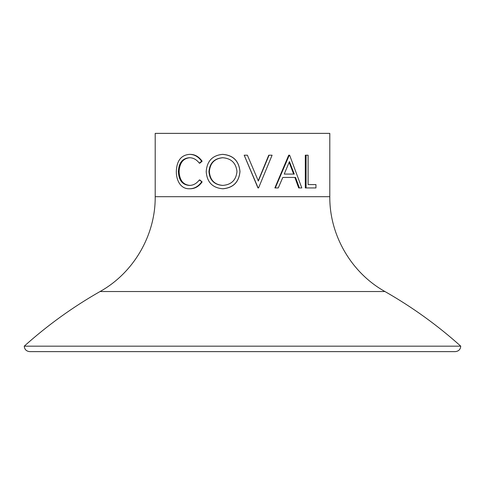 <?xml version="1.0" encoding="UTF-8"?>
<svg xmlns="http://www.w3.org/2000/svg" width="485" height="485" viewBox="0 0 485 485"><rect width="100%" height="100%" fill="white"/><g stroke="black" fill="none" stroke-linecap="round" stroke-linejoin="round"><path stroke-width="0.73" d="M242.5 346.169L460.75 346.169C460.459 349.449 458.64 351.267 455.294 351.625L29.706 351.625C26.36 351.267 24.541 349.449 24.25 346.169L242.5 346.169M258.153 181.002L268.738 155.2L272.091 155.2L258.56 187.938L257.947 187.938L244.179 155.2L247.386 155.2L258.347 181.002L269.066 155.2M299.372 187.938L298.675 187.938L294.886 177.443L282.81 177.443L295.541 177.443L299.372 187.938L301.809 187.938L289.642 155.2L288.702 155.2L274.868 187.938L278.263 187.938L282.81 177.443M308.114 184.579L315.947 184.579L315.947 187.938L306.083 187.938L306.083 155.2L308.114 155.2L308.114 184.579L315.038 184.579M306.083 187.938L305.301 187.938L305.301 155.2L306.083 155.2M242.5 133.375L329.8 133.375L329.8 196.692L155.2 196.692L155.2 133.375L242.5 133.375M222.736 154.363C233.224 155.2 238.972 160.929 239.984 171.557C239.002 182.069 233.34 187.81 222.991 188.774L222.748 188.774C212.533 187.883 207.022 182.19 206.21 171.714C206.913 161.196 212.339 155.412 222.488 154.363L222.736 154.363M189.914 157.716C183.16 158.328 179.559 162.96 179.117 171.599C179.571 180.317 183.221 184.924 190.071 185.422M178.328 171.599C178.783 180.317 182.481 184.924 189.417 185.422C193.279 185.379 196.583 183.56 199.335 179.965L199.868 179.965L202.13 181.911C198.88 186.489 194.867 188.774 190.09 188.774L189.435 188.774C185.112 188.889 181.693 186.98 179.177 183.051C177.225 179.686 176.267 175.794 176.316 171.381C176.746 160.771 181.105 155.103 189.405 154.363L190.059 154.363C194.843 154.333 198.862 156.619 202.13 161.208L199.868 163.172L199.335 163.172C196.558 159.529 193.2 157.71 189.253 157.716C182.415 158.334 178.771 162.96 178.328 171.599L179.117 171.599M199.335 179.965L202.13 181.911M201.621 181.911C198.335 186.489 194.273 188.774 189.435 188.774M189.405 154.363C194.242 154.333 198.316 156.619 201.621 161.208L202.13 161.208M201.621 161.208L199.335 163.172M222.488 154.363C233.109 155.2 238.929 160.929 239.948 171.557C238.959 182.069 233.224 187.81 222.748 188.774M222.633 185.422C231.303 184.785 236.086 180.165 236.977 171.551C236.031 163.021 231.248 158.407 222.633 157.716C214.218 158.492 209.653 163.154 208.944 171.702C209.702 180.171 214.267 184.749 222.633 185.422M222.876 157.716C214.57 158.492 210.06 163.154 209.356 171.702C210.108 180.177 214.619 184.749 222.876 185.422M209.356 171.702L208.944 171.702M258.141 187.938L244.197 155.2M275.268 187.938L289.278 155.2M294.274 174.085L289.43 161.584L284.24 174.085L294.274 174.085M284.24 174.085L293.637 174.085L289.133 162.305M155.2 196.692C155.558 235.183 133.672 272.812 100.043 291.534L384.957 291.534C412.177 307.035 437.44 325.247 460.75 346.169M384.957 291.534C351.328 272.812 329.442 235.183 329.8 196.692M100.043 291.534C72.823 307.035 47.56 325.247 24.25 346.169"/></g></svg>
